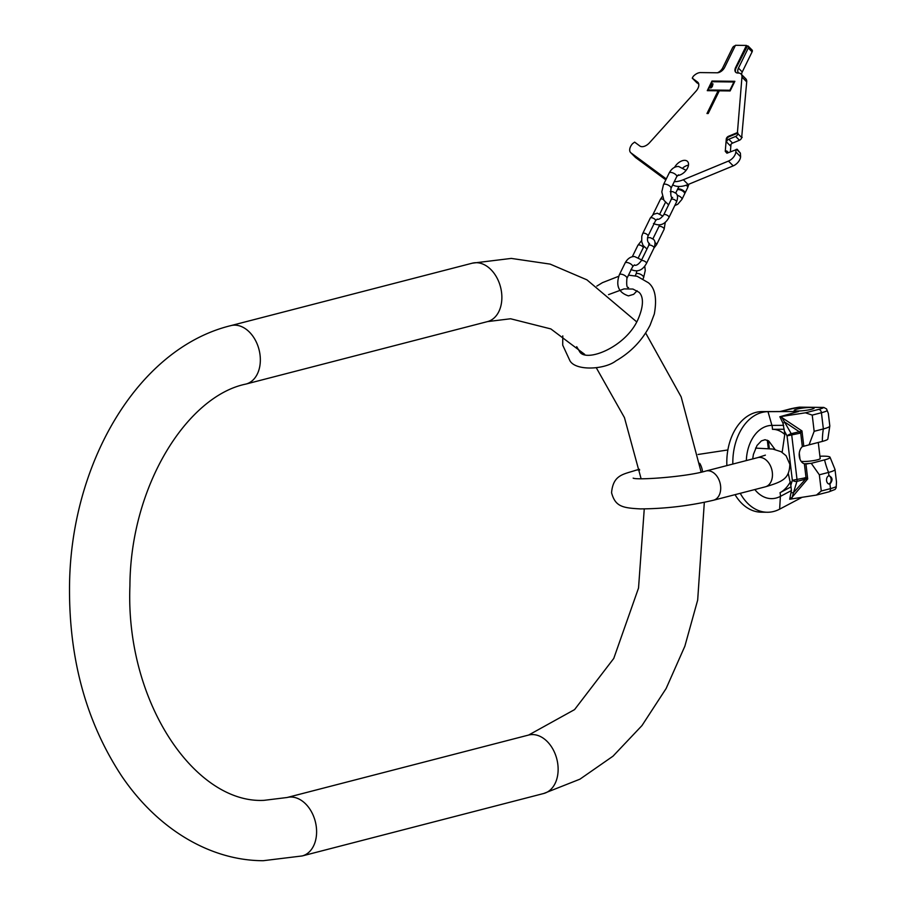 <?xml version="1.0" encoding="UTF-8"?>
<svg xmlns="http://www.w3.org/2000/svg" width="906" height="906" viewBox="0 0 906 906"><rect width="100%" height="100%" fill="white"/><g stroke="black" fill="none" stroke-linecap="round" stroke-linejoin="round"><path stroke-width="1.36" d="M752.693 458.923L753.407 454.404L757.02 445.469L761.38 440.894L765.049 439.716L768.696 440.939L775.06 449.501M788.254 473.362L790.825 485.288L792.342 480.316L787.042 435.888L784.336 430.86L784.766 434.472L782.15 452.332M784.336 430.86L782.965 423.17L779.851 416.737L798.537 411.494L761.991 411.596A50.294 35.006 -89.3 0 0 726.872 465.605M814.154 431.313L812.229 415.107L821.425 412.728L823.361 428.934L814.154 431.313L809.058 444.846L802.331 446.635A9.388 6.535 90.7 0 0 799.285 456.273A9.388 6.535 90.7 0 0 804.381 463.804L811.266 463.328L824.573 459.886A20.011 2.673 -6.8 0 0 830.066 457.292L834.947 469.285A23.477 3.126 173.2 0 1 835.004 469.444A23.477 3.126 173.2 0 1 828.548 472.422L819.341 474.801L821.278 491.007L816.476 495.061L789.681 499.229L791.425 490.554L790.825 485.288M732.841 464.065A50.294 35.006 -89.3 0 1 768.005 411.664L798.537 411.494M779.851 416.737L805.445 412.808L818.628 409.399A20.125 2.684 -6.8 0 0 823.803 407.44L799.511 407.145A20.125 2.684 -6.8 0 0 789.738 409.048L780.293 411.494M811.402 409.308A10.057 1.336 173.2 0 1 800.542 410.905A10.057 1.336 173.2 0 1 794.188 410.418A10.057 1.336 173.2 0 1 796.952 409.138A10.057 1.336 173.2 0 1 807.824 407.541A10.057 1.336 173.2 0 1 814.166 408.04A10.057 1.336 173.2 0 1 811.402 409.308M812.229 415.107L805.445 412.808M823.803 407.44L826.555 408.923L828.322 413.419L829.817 425.945A23.477 3.126 -6.8 0 1 829.794 426.114L827.869 438.923A20.011 2.673 173.2 0 1 822.365 441.403L809.058 444.846M822.365 441.403A60.362 42.593 -104.5 0 1 823.361 428.934A23.477 3.126 -6.8 0 0 829.794 426.114M798.865 407.27L799.511 407.145L798.865 407.27M824.573 459.886A60.362 42.593 -104.5 0 0 828.548 472.422L828.945 475.752A4.19 2.922 90.7 0 0 826.532 480.237A4.19 2.922 90.7 0 0 829.386 484.076A4.19 2.922 90.7 0 0 829.93 484.008L830.474 488.628A3.352 2.367 75.5 0 1 828.911 491.845L816.589 495.027M790.032 498.074L791.55 497.881L807.688 478.912L805.627 479.025A3.352 2.367 -73.8 0 0 806.034 477.7L807.688 478.912L805.955 463.997M811.266 463.328L819.341 474.801M735.049 494.665A50.294 35.006 -89.3 0 0 761.199 512.184L767.223 512.252A50.294 35.006 -89.3 0 0 779.636 509.161L801.923 497.394M791.244 492.592A3.352 1.552 16.9 0 0 793.497 492.649L796.918 481.392A3.352 2.367 -104.5 0 0 797.042 479.75L791.753 435.322A3.352 2.367 -104.5 0 0 791.232 433.668L781.98 417.621L801.969 430.939L800.678 432.74A3.352 2.038 -131.6 0 0 799.975 431.584L791.232 433.668A3.352 0.781 -28.3 0 0 787.042 435.888L799.636 433.283A3.352 2.367 -104.5 0 0 799.115 431.63L785.117 422.298A3.352 0.781 -28.3 0 0 782.965 423.17M802.331 446.635L800.678 432.74L799.636 433.283M804.381 463.804L806.034 477.7L792.342 480.316A3.352 1.552 16.9 0 0 796.918 481.392L804.811 479.353A3.352 2.367 -104.5 0 0 804.936 477.711M803.747 445.854L801.969 430.939L799.975 431.584M780.462 417.813L781.98 417.621L781.844 416.511M830.066 457.292A20.011 2.673 -6.8 0 0 819.919 456.228M801.13 461.347A10.057 1.336 -6.8 0 0 817.427 459.806A10.057 1.336 -6.8 0 0 820.19 458.527L818.277 442.468M836.487 481.969L836.159 487.802L836.487 481.969L835.004 469.444M829.93 484.008C832.999 480.203 832.671 477.451 828.945 475.752L829.477 475.695M828.911 491.845L835.117 489.421L836.159 487.802M828.786 483.974A4.19 2.922 90.7 0 0 831.153 479.897A4.19 2.922 90.7 0 0 828.888 475.775M767.223 512.252A50.294 35.006 -89.3 0 1 740.259 493.317M791.685 499.002L793.497 492.649L805.627 479.025M726.94 153.216L725.264 151.347L726.272 139.014A2.514 1.495 -44.9 0 1 728.492 136.285L737.427 132.593L741.957 77.078A8.381 4.972 -44.9 0 0 741.017 74.009L745.774 78.788A8.381 4.972 135.1 0 1 746.714 81.857L741.663 137.587M741.017 74.009A8.381 4.972 -44.9 0 0 739.364 73.137A6.704 3.975 135.1 0 1 739.024 73.046L737.756 73.035A6.704 3.975 -44.9 0 1 735.706 72.254A6.704 3.975 -44.9 0 1 735.638 67.463L746.431 45.436L735.468 45.3L724.687 67.327A6.704 3.975 -44.9 0 1 717.167 72.786L700.542 72.582A8.381 4.972 -44.9 0 0 693.147 76.489L692.263 78.142L698.786 84.224M635.106 157.021A8.381 4.972 -44.9 0 0 635.4 157.372A8.381 4.972 -44.9 0 0 635.74 157.655L665.819 179.864M672.694 184.869A26.829 15.912 -44.9 0 0 688.118 184.507L733.226 165.866A8.381 4.972 135.1 0 0 740.61 156.749L740.395 153.137L737.122 149.207M730.983 144.348L730.383 151.8M683.09 167.712A9.219 5.47 135.1 0 1 688.469 165.186M674.574 167.361A9.219 5.47 135.1 0 1 687.484 161.415A9.219 5.47 135.1 0 1 687.575 167.995A9.219 5.47 135.1 0 1 677.484 175.492M727.11 153.148L736.102 149.716M674.257 181.687A26.829 15.912 -44.9 0 0 683.362 179.728L728.458 161.075A8.381 4.972 -44.9 0 0 735.853 151.97L736.057 149.456M666.272 178.935L630.972 152.876A8.381 4.972 -44.9 0 1 630.633 152.582A8.381 4.972 -44.9 0 1 632.547 143.692L634.63 142.129L639.863 146.002A8.381 4.972 135.1 0 0 649.5 142.763L695.967 91.223A8.381 4.972 135.1 0 0 697.88 82.333A8.381 4.972 135.1 0 0 697.541 82.038L692.263 78.142M734.857 81.302L711.98 81.03L707.269 90.668L718.096 90.804L706.974 113.522L708.175 113.533L719.307 90.815L730.134 90.94L734.857 81.302M733.917 81.982L729.874 90.249L708.198 89.988L712.252 81.721L733.917 81.982L730.157 90.532L708.198 89.988M712.252 83.862L710.746 88.086L712.241 86.693L712.999 83.873L712.252 83.862M737.427 132.593L737.903 133.069L728.968 136.761A2.514 1.495 -44.9 0 0 726.748 139.501L726.544 142.004L730.349 145.832A2.514 1.495 -44.9 0 1 732.569 143.103L739.443 140.249A2.514 1.495 135.1 0 0 741.663 137.519L741.72 136.897L742.195 137.372M737.903 133.069L737.858 133.692A2.514 1.495 135.1 0 1 735.638 136.432L728.764 139.275A2.514 1.495 -44.9 0 0 726.544 142.004M728.401 152.627L726.714 150.94L728.254 152.684M741.55 74.552A6.704 3.975 135.1 0 1 742.252 71.959L752.105 51.835A2.514 1.495 -44.9 0 0 752.082 50.034L748.277 46.206A2.514 1.495 -44.9 0 0 747.507 45.923L736.114 67.939A6.704 3.975 -44.9 0 0 735.955 72.48M738.639 73.046A6.704 3.975 135.1 0 1 738.515 72.922A6.704 3.975 135.1 0 1 738.447 68.131L748.299 48.007A2.514 1.495 -44.9 0 0 748.277 46.206M717.439 72.774A6.704 3.975 -44.9 0 0 722.75 67.78L732.524 47.814A2.514 1.495 -44.9 0 1 735.242 45.776M734.721 81.585L712.275 81.314L707.688 90.679M718.096 90.804L707.405 113.522M711.822 86.761L710.95 87.146M674.777 205.571L677.745 204.269L681.958 199.343L684.653 193.827A4.19 1.699 -153.9 0 0 682.886 191.2A4.19 1.699 -153.9 0 0 678.503 189.592A4.19 1.699 -153.9 0 0 677.122 190.147L675.683 193.08M684.721 193.442A4.19 1.699 -153.9 0 0 684.981 193.148A4.19 1.699 -153.9 0 0 683.226 190.509A4.19 1.699 -153.9 0 0 678.843 188.912A4.19 1.699 -153.9 0 0 677.462 189.456A4.19 1.699 -153.9 0 0 677.382 189.852M245.945 384.065A30.181 21.291 -104.5 0 0 259.626 352.298A30.181 21.291 -104.5 0 0 234.847 325.152A30.181 21.291 -104.5 0 0 230.826 325.628L472.354 263.17A30.181 21.291 -104.5 0 1 476.375 262.695A30.181 21.291 -104.5 0 1 501.154 289.841A30.181 21.291 -104.5 0 1 487.473 321.607L245.945 384.065C187.553 395.933 130.407 485.344 129.92 585.808C125.266 702.762 195.696 803.996 263.997 800.349L287.1 797.507L528.628 735.049A30.181 21.291 75.5 0 1 532.637 734.573A30.181 21.291 75.5 0 1 557.417 761.72A30.181 21.291 75.5 0 1 543.736 793.486L579.919 779.183L613 756.182L641.98 725.57L666.137 688.492L684.857 646.205L697.677 600.066L704.324 502.343M287.1 797.507A30.181 21.291 75.5 0 1 291.109 797.031A30.181 21.291 75.5 0 1 315.888 824.177A30.181 21.291 75.5 0 1 302.208 855.943L543.736 793.486M755.547 448.108L772.818 449.048L781.085 451.709L786.08 455.729L789.839 464.268C789.33 478.617 783.135 481.55 765.264 486.85L713.509 500.225A15.085 10.646 -104.5 0 0 720.564 485.752A15.085 10.646 -104.5 0 0 705.955 471.007C686.386 476.907 636.793 480.339 633.169 478.119M765.264 486.85A15.085 10.646 -104.5 0 0 772.32 472.366A15.085 10.646 -104.5 0 0 757.71 457.632L705.955 471.007M699.726 463.317A15.085 10.646 75.5 0 1 702.501 471.528A15.085 10.646 75.5 0 1 702.535 471.845M713.509 500.225C689.409 505.876 665.049 508.776 640.429 508.9C622.399 507.96 615.321 506.567 611.561 492.739C613.158 474.45 623.781 474.336 636.125 470.169A15.085 10.646 75.5 0 1 639.613 470.078M746.34 460.565A36.614 25.481 -89.3 0 1 771.923 425.39A10.476 7.52 89.7 0 1 772.456 429.319A32.695 22.752 -89.3 0 1 784.766 434.472M784.211 429.263L772.456 429.319M791.425 490.554L780.394 496.375A10.476 7.044 -117.8 0 0 780.021 492.694L791.085 486.85M780.021 492.694A32.695 22.752 90.7 0 0 790.394 481.675M783.645 425.333L771.923 425.39L768.005 411.664L761.991 411.596M818.628 409.399A3.352 2.367 75.5 0 1 821.425 412.728A23.477 3.126 -6.8 0 0 827.099 410.701M789.738 409.048A3.352 2.367 -104.5 0 0 789.285 409.104A3.352 2.367 -104.5 0 0 788.866 409.274M821.278 491.007L830.474 488.628A23.477 3.126 -6.8 0 0 836.147 486.601M779.636 509.161L780.394 496.375A36.614 25.481 90.7 0 1 754.823 489.546M807.892 463.861L804.403 463.815M769.319 448.572L768.39 440.746M740.395 153.137L736.589 149.309M735.853 151.97L740.61 156.749M737.858 133.692L741.663 137.519M741.957 77.078L746.714 81.857M726.714 150.94L725.264 151.347M728.764 139.275L732.569 143.103M735.638 136.432L739.443 140.249M752.105 51.835L748.299 48.007M738.447 68.131L742.252 71.959M697.054 82.956L692.297 78.176M698.175 82.684L697.541 82.038M635.74 157.655L630.972 152.876M688.118 184.507L683.362 179.728M728.458 161.075L733.226 165.866M681.958 199.343A4.19 1.699 -153.9 0 0 677.19 195.311M663.475 184.654A4.19 1.699 26.1 0 1 664.857 184.111A4.19 1.699 26.1 0 1 669.24 185.707A4.19 1.699 26.1 0 1 670.995 188.346L676.725 176.636A4.19 1.699 26.1 0 0 674.97 173.997A4.19 1.699 26.1 0 0 670.587 172.4A4.19 1.699 26.1 0 0 669.206 172.955L663.475 184.654L661.81 191.868L663.917 200.305L668.594 204.858M688.9 184.178L687.688 187.633A4.19 1.699 -153.9 0 0 686.216 185.22M635.129 265.345L635.083 265.299C636.759 265.492 638.787 264.008 641.176 260.86A2.933 1.189 26.1 0 1 643.181 260.645A2.933 1.189 26.1 0 1 645.921 262.174A2.933 1.189 26.1 0 1 646.454 263.442L653.996 248.018A2.933 1.189 26.1 0 0 653.475 246.749A2.933 1.189 26.1 0 0 650.735 245.22A2.933 1.189 26.1 0 0 648.73 245.435L648.911 243.397M643.917 246.659L643.169 247.893A2.933 1.189 -153.9 0 0 642.637 246.625A2.933 1.189 -153.9 0 0 639.896 245.084A2.933 1.189 -153.9 0 0 637.892 245.311L632.286 256.772M646.975 249.025L643.067 245.424L641.708 241.687L641.788 236.228L642.739 233.499A2.933 1.189 26.1 0 1 643.702 233.114A2.933 1.189 26.1 0 1 646.771 234.235A2.933 1.189 26.1 0 1 648.005 236.081L655.559 220.656A2.933 1.189 26.1 0 0 654.325 218.81A2.933 1.189 26.1 0 0 651.255 217.689A2.933 1.189 26.1 0 0 650.282 218.074L653.452 214.348L657.337 213.193L662.943 216.104M654.041 247.95L656.578 244.688L664.132 229.263A2.933 1.189 -153.9 0 0 662.898 227.417A2.933 1.189 -153.9 0 0 659.828 226.296A2.933 1.189 -153.9 0 0 658.855 226.681L652.898 238.844M656.578 244.688A2.933 1.189 -153.9 0 0 655.015 242.627M657.643 219.343L657.597 219.309C659.274 219.501 661.301 218.018 663.702 214.869A2.933 1.189 26.1 0 1 665.706 214.654A2.933 1.189 26.1 0 1 668.435 216.183A2.933 1.189 26.1 0 1 668.968 217.451L676.522 202.027A2.933 1.189 26.1 0 0 675.989 200.758A2.933 1.189 26.1 0 0 673.249 199.229A2.933 1.189 26.1 0 0 671.244 199.445L671.697 197.372M653.396 214.394A2.933 1.189 -153.9 0 0 652.864 214.733L652.83 214.813M663.475 199.501A2.933 1.189 -153.9 0 0 660.406 199.32L652.864 214.733M619.376 274.711A4.19 1.699 26.1 0 1 620.769 274.167A4.19 1.699 26.1 0 1 625.151 275.764A4.19 1.699 26.1 0 1 626.907 278.391L632.637 266.692A4.19 1.699 26.1 0 0 630.882 264.054A4.19 1.699 26.1 0 0 626.499 262.457A4.19 1.699 26.1 0 0 625.106 263L619.376 274.711C615.57 285.571 618.594 292.627 628.458 295.888L633.656 294.325L637.099 290.769M644.755 266.081L645.253 270.498L643.588 277.689A4.19 1.699 -153.9 0 0 641.833 275.05A4.19 1.699 -153.9 0 0 637.45 273.453A4.19 1.699 -153.9 0 0 636.069 274.008L636.839 271.098M302.208 855.943L263.261 860.7C211.834 860.723 158.709 830.7 121.687 776.068C86.636 722.784 69.241 660.27 69.513 588.526C69.66 465.458 136.863 348.561 230.826 325.628M487.473 321.607L510.576 318.765L550.848 328.923L584.63 354.303M596.375 367.904L624.449 417.609L641.097 478.73M644.257 508.923L638.526 588.062L613.758 658.436L574.563 709.613L528.628 735.049M472.354 263.17L511.301 258.414L550.135 264.11L586.918 279.841L636.692 321.868M645.65 332.989L681.165 396.885L701.142 472.162M765.4 455.14L757.71 457.632M727.88 449.954L698.073 454.472M636.125 470.169L639.477 469.308M826.555 408.923L828.322 413.419M799.171 407.168L780.043 411.494M800.009 459.229L799.285 453.125M767.314 440.191L768.299 448.481M562.773 335.888L562.705 345.129L569.965 360.815C575.842 371.12 604.664 369.671 615.921 360.882C630.961 352.208 642.354 340.294 650.112 325.152L654.313 314.031C657.099 298.527 655.117 288.097 648.379 282.74L637.156 276.285L628.504 275.141M576.703 346.692L579.478 351.358C585.174 363.125 625.74 347.632 638.062 319.252C646.272 300.226 640.701 293.623 638.877 292.208L632.92 289.048L624.053 288.901L608.526 294.631M618.719 276.273L602.422 282.672L596.861 286.081M635.4 157.372L630.633 152.582M672.648 197.44C670.995 198.154 670.44 195.118 670.995 188.346M686.102 170.328L678.605 166.466C674.721 166.444 671.584 168.607 669.206 172.955M679.228 175.22L678.503 174.847L676.725 176.636M687.688 187.633L684.981 193.148M678.922 186.466L677.462 189.456M653.996 248.018C655.536 243.691 655.332 240.781 653.373 239.275L650.27 237.655L647.484 237.666M641.55 240.645L637.892 245.311M641.176 260.86L648.73 245.435M646.454 263.442C642.581 270.441 637.416 272.457 630.972 269.478M643.169 247.893L638.47 257.485M658.855 226.681L659.375 225.096M657.96 219.354L657.258 219.059L655.559 220.656M642.739 233.499L650.282 218.074M649.602 243.703C647.473 242.287 646.941 239.75 648.005 236.081M664.132 229.263L665.31 222.117M676.522 202.027C678.062 197.701 677.847 194.79 675.887 193.272L672.796 191.664L670.202 191.642M662.343 196.387L660.406 199.32M663.702 214.869L671.244 199.445M668.968 217.451C665.095 224.45 659.942 226.466 653.486 223.488M665.434 202.412L659.885 213.737M628.56 287.496C626.907 288.21 626.352 285.175 626.907 278.391M641.629 259.931L634.517 256.523C630.633 256.5 627.496 258.663 625.106 263M635.208 265.333L634.415 264.903L632.637 266.692M643.588 277.689L643.09 278.731M636.069 274.008L635.174 275.809"/></g></svg>
